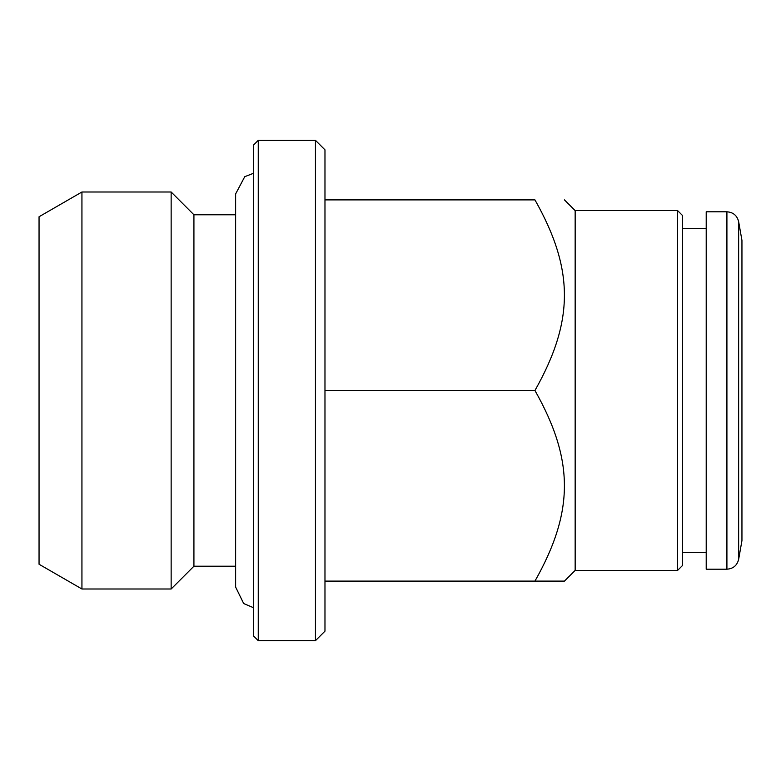 <?xml version="1.0" encoding="UTF-8"?>
<svg xmlns="http://www.w3.org/2000/svg" width="781" height="781" viewBox="0 0 781 781"><rect width="100%" height="100%" fill="white"/><g stroke="black" fill="none" stroke-linecap="round" stroke-linejoin="round"><path stroke-width="1.17" d="M706.209 569.203L706.209 211.797L726.916 211.797L726.916 569.203L706.209 569.203M738.641 221.638L738.641 559.362L741.95 540.608L741.95 240.392L738.641 221.638C737.108 215.527 733.193 212.247 726.916 211.797M81.937 589.001L39.05 564.243L39.05 216.757L81.937 191.999L81.937 589.001L171.146 589.001L171.146 191.999L81.937 191.999M235.628 566.225L193.922 566.225L193.922 214.775L171.146 191.999M258.257 640.684L253.493 635.919L253.493 145.081L258.257 140.316L258.257 640.684L315.446 640.684L315.446 140.316L258.257 140.316M315.446 140.316L324.974 149.845L324.974 631.155L315.446 640.684M324.974 199.887L534.946 199.887C574.23 269.504 574.23 320.874 534.946 390.5L324.974 390.5M324.974 581.113L534.946 581.113C574.23 511.496 574.23 460.126 534.946 390.5M534.946 581.113L564.438 581.113L534.946 581.113M677.615 210.606L677.615 570.394L682.379 565.629L682.379 215.371L677.615 210.606L575.158 210.606L575.158 570.394L564.438 581.113M677.615 570.394L575.158 570.394M193.922 566.225L171.146 589.001M253.493 607.706L243.692 603.547L235.628 587.078L235.628 193.922L244.756 176.682L253.493 173.294M738.641 559.362C737.108 565.473 733.193 568.753 726.916 569.203M706.209 228.472L682.379 228.472M706.209 552.528L682.379 552.528M235.628 214.775L193.922 214.775M575.158 210.606L564.438 199.887"/></g></svg>
